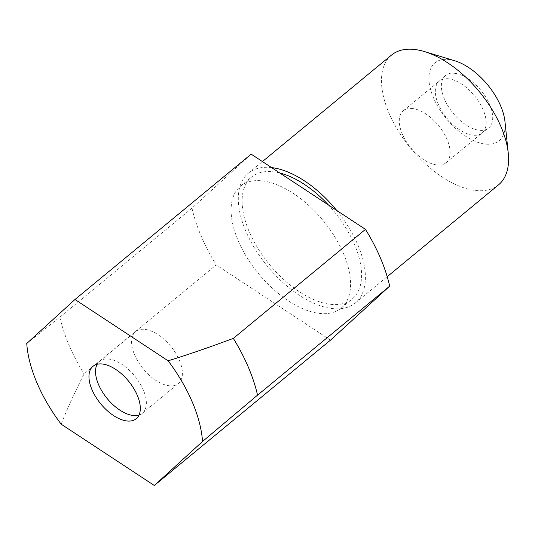 <?xml version="1.0" encoding="UTF-8"?>
<svg xmlns="http://www.w3.org/2000/svg" width="535" height="535" viewBox="0 0 535 535"><rect width="100%" height="100%" fill="white"/><g stroke="black" fill="none" stroke-linecap="round" stroke-linejoin="round"><path stroke-width="0.4" stroke-dasharray="2.67 2.01" d="M169.006 385.735A33.638 17.789 -129.5 0 0 178.396 383.508A33.638 17.789 -129.5 0 0 175.654 353.127A33.638 17.789 -129.5 0 0 144.965 329.379A33.638 17.789 -129.5 0 0 135.582 331.606A33.638 17.789 -129.5 0 0 138.324 361.988A33.638 17.789 -129.5 0 0 169.006 385.735M139.033 415.02A33.638 17.789 -129.5 0 0 142.357 413.234A33.638 17.789 -129.5 0 0 142.644 412.98A33.638 17.789 -129.5 0 0 139.421 382.552A33.638 17.789 -129.5 0 0 108.926 359.105A33.638 17.789 -129.5 0 0 99.844 361.092A33.638 17.789 -129.5 0 0 99.543 361.332A33.638 17.789 -129.5 0 0 97.156 364.255M279.838 173.019A79.053 41.804 -129.5 0 0 273.606 171.842A79.053 41.804 -129.5 0 0 251.55 177.078A79.053 41.804 -129.5 0 0 257.99 248.474A79.053 41.804 -129.5 0 0 330.102 304.281A79.053 41.804 -129.5 0 0 352.157 299.045A79.053 41.804 -129.5 0 0 328.49 205.039M319.087 313.363A79.053 41.804 -129.5 0 0 341.143 308.127A79.053 41.804 -129.5 0 0 334.703 236.731A79.053 41.804 -129.5 0 0 262.591 180.924A79.053 41.804 -129.5 0 0 240.536 186.16A79.053 41.804 -129.5 0 0 246.976 257.556A79.053 41.804 -129.5 0 0 319.087 313.363M391.5 55.092A84.102 44.479 -129.5 0 0 398.354 131.048A84.102 44.479 -129.5 0 0 475.067 190.42A84.102 44.479 -129.5 0 0 498.533 184.849M271.586 167.589A84.102 44.479 -129.5 0 0 248.34 173.186A84.102 44.479 -129.5 0 0 255.188 249.136A84.102 44.479 -129.5 0 0 331.901 308.508A84.102 44.479 -129.5 0 0 355.367 302.937A84.102 44.479 -129.5 0 0 336.742 210.469M454.75 60.776A50.457 26.683 -129.5 0 0 449.012 59.532A50.457 26.683 -129.5 0 0 433.43 97.691A50.457 26.683 -129.5 0 0 485.071 144.069A50.457 26.683 -129.5 0 0 504.98 121.666M448.711 78.826A33.638 17.789 -129.5 0 0 439.329 81.052A33.638 17.789 -129.5 0 0 439.034 81.307A33.638 17.789 -129.5 0 0 442.258 111.741A33.638 17.789 -129.5 0 0 472.753 135.181A33.638 17.789 -129.5 0 0 481.834 133.195A33.638 17.789 -129.5 0 0 482.142 132.954A33.638 17.789 -129.5 0 0 479.4 102.573A33.638 17.789 -129.5 0 0 448.711 78.826M454.904 73.342A33.979 17.969 -129.5 0 0 445.127 75.843A33.979 17.969 -129.5 0 0 448.377 106.585A33.979 17.969 -129.5 0 0 479.179 130.259A33.979 17.969 -129.5 0 0 488.355 128.253A33.979 17.969 -129.5 0 0 486.081 97.631A33.979 17.969 -129.5 0 0 454.904 73.342M412.672 108.551A33.638 17.789 -129.5 0 0 403.29 110.778A33.638 17.789 -129.5 0 0 406.032 141.166A33.638 17.789 -129.5 0 0 436.714 164.914A33.638 17.789 -129.5 0 0 446.103 162.68A33.638 17.789 -129.5 0 0 443.361 132.299A33.638 17.789 -129.5 0 0 412.672 108.551M26.75 343.49L59.84 317.155L191.991 208.148L251.176 154.154M330.503 340.133L216.207 264.912L84.055 373.918C74.378 393.118 66.748 409.87 61.164 424.181M191.991 208.148A134.559 71.162 -129.5 0 0 216.207 264.912M59.84 317.155A134.559 71.162 -129.5 0 0 84.055 373.918M99.543 361.332L135.582 331.606M99.844 361.092L93.324 366.034M341.143 308.127L352.157 299.045M355.367 302.937L387.206 276.675M439.034 81.307L445.127 75.843M403.29 110.778L439.329 81.052M446.103 162.68L482.142 132.954M481.834 133.195L488.355 128.253M248.34 173.186L262.431 161.557M240.536 186.16L251.55 177.078M142.644 412.98L136.559 418.444M142.357 413.234L178.396 383.508"/><path stroke-width="0.8" d="M97.156 364.255A33.638 17.789 -129.5 0 0 104.191 394.616A33.638 17.789 -129.5 0 0 132.968 415.461A33.638 17.789 -129.5 0 0 139.033 415.02M102.499 364.027A33.979 17.969 -129.5 0 0 93.324 366.034A33.979 17.969 -129.5 0 0 95.598 396.656A33.979 17.969 -129.5 0 0 126.782 420.951A33.979 17.969 -129.5 0 0 136.559 418.444A33.979 17.969 -129.5 0 0 133.302 387.708A33.979 17.969 -129.5 0 0 102.499 364.027M328.49 205.039A79.053 41.804 -129.5 0 0 279.838 173.019M387.206 276.675L498.533 184.849A84.102 44.479 -129.5 0 0 508.25 153.077A84.102 44.479 -129.5 0 0 424.536 51.594A84.102 44.479 -129.5 0 0 414.966 49.521A84.102 44.479 -129.5 0 0 391.5 55.092L262.431 161.557M336.742 210.469A84.102 44.479 -129.5 0 0 271.807 167.615A84.102 44.479 -129.5 0 0 271.586 167.589M508.25 153.077L504.98 121.666A50.457 26.683 -129.5 0 0 454.75 60.776L424.536 51.594M202.531 441.482L257.536 395.151L389.687 286.145L330.503 340.133L154.307 485.479L202.531 441.482A116.53 61.625 -129.5 0 0 168.11 360.791L74.974 299.493L26.75 343.49A116.53 61.625 -129.5 0 0 61.164 424.181L154.307 485.479M74.974 299.493L251.176 154.154L365.479 229.375L233.327 338.387C208.523 347.63 186.789 355.1 168.11 360.791M257.536 395.151A134.559 71.162 -129.5 0 0 233.327 338.387M389.687 286.145A134.559 71.162 -129.5 0 0 365.479 229.375"/></g></svg>
